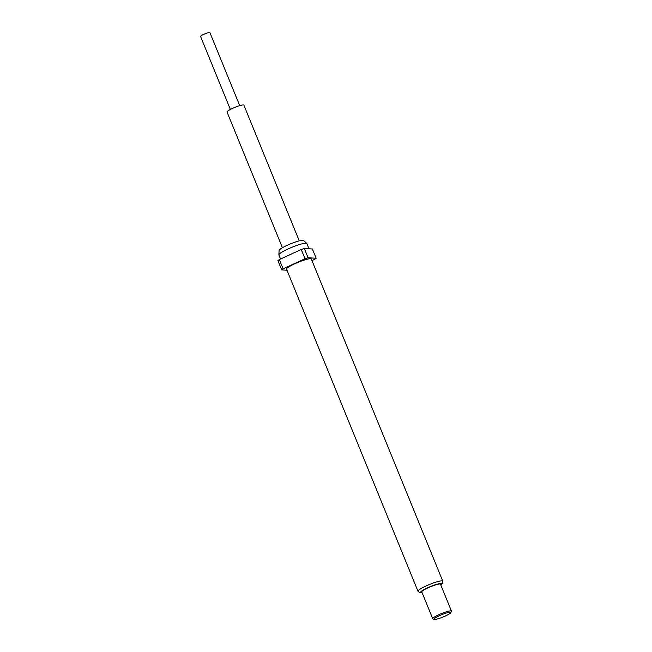 <?xml version="1.0" encoding="UTF-8"?>
<svg xmlns="http://www.w3.org/2000/svg" width="652" height="652" viewBox="0 0 652 652"><rect width="100%" height="100%" fill="white"/><g stroke="black" fill="none" stroke-linecap="round" stroke-linejoin="round"><path stroke-width="0.98" d="M230.368 109.454L200.555 36.414A5.053 0.733 -22.2 0 1 203.62 34.417A5.053 0.733 -22.2 0 1 209.911 32.6L239.716 105.64M282.422 247.711L227.035 111.997A9.095 1.312 -22.2 0 1 232.544 108.387A9.095 1.312 -22.2 0 1 243.872 105.127L299.26 240.841M280.539 259.015L278.885 254.973A15.102 2.184 -22.2 0 1 278.869 254.818L279.105 250.425A13.219 1.907 -22.2 0 1 287.133 245.307A13.219 1.907 -22.2 0 1 303.522 240.458L306.774 243.432A15.102 2.184 -22.2 0 1 306.864 243.555L308.991 248.787M278.869 254.818A15.102 2.184 -22.2 0 1 288.037 248.974A15.102 2.184 -22.2 0 1 306.774 243.432M286.521 269.129A13.39 1.932 -22.2 0 1 294.631 263.824A13.39 1.932 -22.2 0 1 311.314 259.015L442.773 581.144A13.39 1.932 -22.2 0 0 426.09 585.952A13.39 1.932 -22.2 0 0 417.981 591.258L286.521 269.129M439.554 615.651A9.095 1.312 157.8 0 0 434.208 619.4A9.095 1.312 157.8 0 0 445.373 615.993A9.095 1.312 157.8 0 0 450.866 612.603A9.095 1.312 157.8 0 0 439.554 615.651M434.208 619.4L432.912 618.87A10.106 1.459 -22.2 0 1 432.732 618.715A10.106 1.459 -22.2 0 1 438.853 614.706A10.106 1.459 -22.2 0 1 451.445 611.079A10.106 1.459 -22.2 0 1 451.42 611.315L450.866 612.603M432.732 618.715L421.779 591.869A10.106 1.459 -22.2 0 1 427.899 587.859A10.106 1.459 -22.2 0 1 440.491 584.233L451.445 611.079M286.962 270.213L281.697 269.904A19.699 2.844 -22.2 0 1 283.107 268.828L305.03 258.746A19.699 2.844 -22.2 0 1 308.086 257.768L316.138 258.241A19.699 2.844 -22.2 0 1 314.729 259.317L311.958 260.588M281.697 269.904L277.915 260.645A19.699 2.844 -22.2 0 1 279.333 259.569L283.107 268.828M316.138 258.241L312.365 248.982L304.305 248.51L308.086 257.768M305.03 258.746L301.248 249.488A19.699 2.844 -22.2 0 1 304.305 248.51M301.248 249.488L279.333 259.569M422.064 592.57A11.369 1.646 -22.2 0 1 427.492 587.843A11.369 1.646 -22.2 0 1 438.82 583.776A11.369 1.646 -22.2 0 1 440.768 584.934M417.981 591.258L419.643 592.66L422.097 592.644M440.801 585.015L442.7 583.051L442.773 581.144"/></g></svg>
